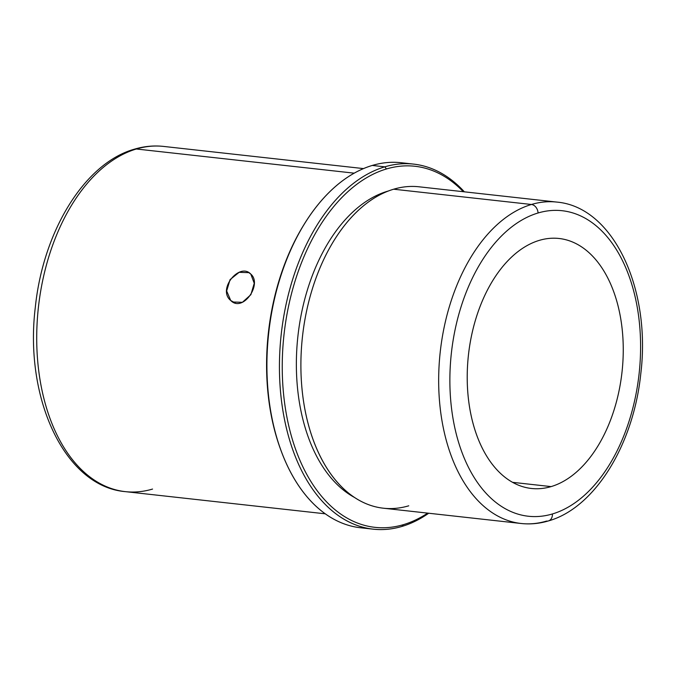 <?xml version="1.0" encoding="UTF-8"?>
<svg xmlns="http://www.w3.org/2000/svg" width="676" height="676" viewBox="0 0 676 676"><rect width="100%" height="100%" fill="white"/><g stroke="black" fill="none" stroke-linecap="round" stroke-linejoin="round"><path stroke-width="1.01" d="M230.719 300.499L235.214 302.949L230.719 300.499L226.663 290.967L230.077 279.61L239.152 272.318L248.819 272.648L250.796 274.093L254.244 283.295L250.872 294.677L242.405 302.299L232.823 302.011L230.719 300.499C242.684 312.971 262.694 284.216 250.796 274.093C239.591 262.035 216.979 289.379 230.719 300.499M551.101 486.602A125.761 77.25 -83.7 0 1 531.37 488.469A125.761 77.25 -83.7 0 1 467.319 370.862A125.761 77.25 -83.7 0 1 539.363 240.352A125.761 77.25 96.3 0 0 467.429 386.63A125.761 77.25 96.3 0 0 551.101 486.602A125.761 77.25 96.3 0 0 623.035 340.324A125.761 77.25 96.3 0 0 539.363 240.352A125.761 77.25 -83.7 0 1 559.094 238.484A125.761 77.25 -83.7 0 1 623.154 356.1A125.761 77.25 -83.7 0 1 551.101 486.602L512.526 482.326L551.101 486.602M552.41 513.963A153.706 94.42 -83.7 0 1 450.14 391.776A153.706 94.42 -83.7 0 1 538.062 212.991A153.706 94.42 -83.7 0 1 640.324 335.178A153.706 94.42 -83.7 0 1 552.41 513.963A7.985 6.101 73.4 0 1 548.422 520.926A7.985 6.101 -106.6 0 0 552.41 513.963A153.706 94.42 96.3 0 0 640.324 335.178A153.706 94.42 96.3 0 0 538.062 212.991A153.706 94.42 96.3 0 0 450.14 391.776A153.706 94.42 96.3 0 0 552.41 513.963M521.145 523.494A161.691 99.321 -83.7 0 1 438.792 372.273A161.691 99.321 -83.7 0 1 531.429 204.482A7.985 6.101 73.4 0 1 538.062 212.991A7.985 6.101 -106.6 0 0 531.429 204.482A161.691 99.321 -83.7 0 1 556.796 202.082A161.691 99.321 96.3 0 0 531.429 204.482A161.691 99.321 96.3 0 0 438.792 372.273A161.691 99.321 96.3 0 0 521.145 523.494A161.691 99.321 96.3 0 0 546.521 521.086A7.985 6.101 -106.6 0 0 548.422 520.926C539.338 523.63 530.246 524.483 521.145 523.494L383.376 508.208A161.691 99.321 -83.7 0 1 301.023 356.996A161.691 99.321 -83.7 0 1 393.66 189.204L531.429 204.482L393.66 189.204A161.691 99.321 -83.7 0 1 419.027 186.796L556.796 202.082C613.647 206.957 651.225 289.438 640.78 373.786C633.606 444.233 595.057 507.879 548.422 520.926M393.66 189.204A161.691 99.321 96.3 0 0 353.869 214.74A161.691 99.321 96.3 0 0 325.925 466.668A161.691 99.321 96.3 0 0 408.743 505.809M354.41 497.409A158.894 97.606 -83.7 0 1 297.846 336.749A158.894 97.606 -83.7 0 1 387.525 191.24A158.894 97.606 -83.7 0 1 388.396 190.987A158.894 97.606 96.3 0 0 387.525 191.24A158.894 97.606 96.3 0 0 297.846 336.749A158.894 97.606 96.3 0 0 354.41 497.409M386.461 168.966A181.65 111.591 -83.7 0 1 463.305 191.714A181.65 111.591 96.3 0 0 386.461 168.966L384.805 166.837A183.652 112.816 -83.7 0 1 464.361 191.823A183.652 112.816 96.3 0 0 413.619 164.107A183.652 112.816 96.3 0 0 384.805 166.837L386.461 168.966A181.65 111.591 96.3 0 0 282.56 380.258A181.65 111.591 96.3 0 0 403.42 524.66A181.65 111.591 -83.7 0 1 282.56 380.258A181.65 111.591 -83.7 0 1 386.461 168.966M427.663 513.126A181.65 111.591 -83.7 0 1 403.42 524.66A181.65 111.591 96.3 0 0 427.663 513.126M373.127 529.164L360.604 527.779A183.652 112.816 -83.7 0 1 267.062 356.024A183.652 112.816 -83.7 0 1 372.282 165.443L384.805 166.837A183.652 112.816 96.3 0 0 279.585 357.41A183.652 112.816 96.3 0 0 373.127 529.164A183.652 112.816 96.3 0 0 401.941 526.435A183.652 112.816 96.3 0 0 428.719 513.236A183.652 112.816 -83.7 0 1 401.941 526.435L403.42 524.66L401.941 526.435A183.652 112.816 -83.7 0 1 279.754 380.453A183.652 112.816 -83.7 0 1 384.805 166.837L372.282 165.443A183.652 112.816 -83.7 0 1 401.096 162.713L413.619 164.107M407.324 163.693A183.652 112.816 96.3 0 0 372.282 165.443A183.652 112.816 96.3 0 0 306.27 221.001A183.652 112.816 96.3 0 0 280.853 450.14A183.652 112.816 96.3 0 0 366.899 528.184M280.853 450.14L280.379 448.822A181.65 111.591 -83.7 0 1 305.51 222.176L306.27 221.001M305.89 221.593A181.65 111.591 96.3 0 0 280.616 449.481M363.536 168.594L163.592 146.422C153.874 145.357 144.157 146.278 134.439 149.168C84.508 163.11 43.027 231.505 35.321 307.242C24.082 397.927 64.524 486.483 125.305 491.638A173.673 106.681 -83.7 0 1 36.85 329.22A173.673 106.681 -83.7 0 1 136.341 148.999L354.224 173.166L136.341 148.999A173.673 106.681 -83.7 0 1 163.592 146.422A173.673 106.681 96.3 0 0 136.341 148.999A7.985 6.101 -106.6 0 0 134.439 149.168A7.985 6.101 73.4 0 1 136.341 148.999A173.673 106.681 96.3 0 0 36.85 329.22A173.673 106.681 96.3 0 0 125.305 491.638A173.673 106.681 96.3 0 0 152.556 489.061M325.925 466.668L326.255 467.192M125.305 491.638L325.249 513.811"/></g></svg>
